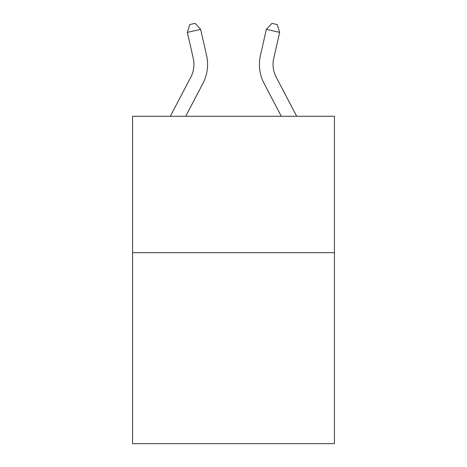 <?xml version="1.0" encoding="UTF-8"?>
<svg xmlns="http://www.w3.org/2000/svg" width="467" height="467" viewBox="0 0 467 467"><rect width="100%" height="100%" fill="white"/><g stroke="black" fill="none" stroke-linecap="round" stroke-linejoin="round"><path stroke-width="0.7" d="M334.436 252.688L334.436 443.65L132.564 443.65L132.564 116.283L334.436 116.283L334.436 252.688L132.564 252.688M170.309 116.283L190.828 77.113A27.279 27.279 0 0 0 193.262 58.393L187.337 32.386L200.635 29.357L206.56 55.363A40.921 40.921 0 0 1 202.912 83.441L185.708 116.283M296.691 116.283L276.172 77.113A27.279 27.279 0 0 1 273.738 58.393L279.663 32.386L266.365 29.357L260.44 55.363A40.921 40.921 0 0 0 264.089 83.441L281.292 116.283M266.365 29.357L260.44 55.363L266.365 29.357L260.44 55.363L266.365 29.357L260.44 55.363L266.365 29.357L260.44 55.363L266.365 29.357L260.44 55.363L266.365 29.357L260.44 55.363L266.365 29.357L260.44 55.363L266.365 29.357L260.44 55.363L266.365 29.357L260.44 55.363L266.365 29.357L260.44 55.363L266.365 29.357L260.44 55.363L266.365 29.357L260.44 55.363L266.365 29.357L260.44 55.363L266.365 29.357L271.934 23.35L277.252 24.564L279.663 32.386M276.172 77.113A27.279 27.279 0 0 1 273.738 58.393A27.279 27.279 0 0 0 276.172 77.113A27.279 27.279 0 0 1 273.738 58.393A27.279 27.279 0 0 0 276.172 77.113A27.279 27.279 0 0 1 273.738 58.393A27.279 27.279 0 0 0 276.172 77.113A27.279 27.279 0 0 1 273.738 58.393A27.279 27.279 0 0 0 276.172 77.113A27.279 27.279 0 0 1 273.738 58.393A27.279 27.279 0 0 0 276.172 77.113A27.279 27.279 0 0 1 273.738 58.393A27.279 27.279 0 0 0 276.172 77.113A27.279 27.279 0 0 1 273.738 58.393A27.279 27.279 0 0 0 276.172 77.113A27.279 27.279 0 0 1 273.738 58.393A27.279 27.279 0 0 0 276.172 77.113A27.279 27.279 0 0 1 273.738 58.393A27.279 27.279 0 0 0 276.172 77.113A27.279 27.279 0 0 1 273.738 58.393A27.279 27.279 0 0 0 276.172 77.113A27.279 27.279 0 0 1 273.738 58.393A27.279 27.279 0 0 0 276.172 77.113A27.279 27.279 0 0 1 273.738 58.393A27.279 27.279 0 0 0 276.172 77.113A27.279 27.279 0 0 1 273.738 58.393M190.828 77.113A27.279 27.279 0 0 0 193.262 58.393A27.279 27.279 0 0 1 190.828 77.113A27.279 27.279 0 0 0 193.262 58.393A27.279 27.279 0 0 1 190.828 77.113A27.279 27.279 0 0 0 193.262 58.393A27.279 27.279 0 0 1 190.828 77.113A27.279 27.279 0 0 0 193.262 58.393A27.279 27.279 0 0 1 190.828 77.113A27.279 27.279 0 0 0 193.262 58.393A27.279 27.279 0 0 1 190.828 77.113A27.279 27.279 0 0 0 193.262 58.393M187.337 32.386L189.748 24.564L195.066 23.35L200.635 29.357"/></g></svg>
